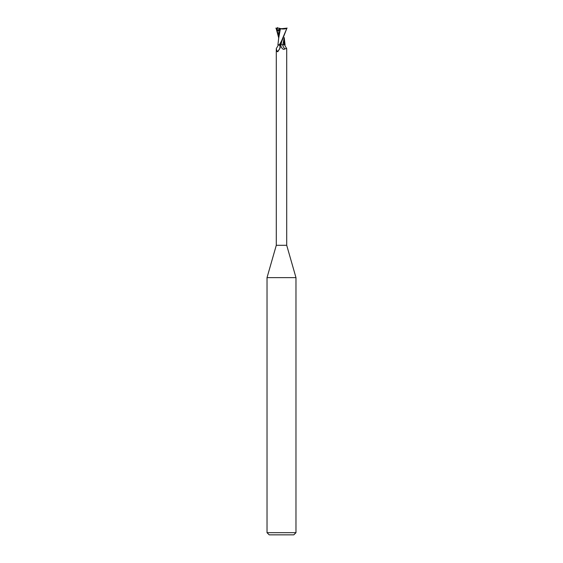 <?xml version="1.0" encoding="UTF-8"?>
<svg xmlns="http://www.w3.org/2000/svg" width="563" height="563" viewBox="0 0 563 563"><rect width="100%" height="100%" fill="white"/><g stroke="black" fill="none" stroke-linecap="round" stroke-linejoin="round"><path stroke-width="0.84" d="M276.285 48.636L276.419 48.312C278.08 45.842 278.572 44.674 277.904 44.801L279.705 45.216A5.609 5.278 -1.6 0 1 277.031 51.514L276.285 48.636L276.285 245.306L267.024 277.622L295.976 277.622L295.976 532.675L267.024 532.675L269.191 534.85L293.809 534.85L295.976 532.675M276.285 245.306L286.715 245.306L295.976 277.622M281.5 44.744L284.069 44.801M284.139 38.066L282.858 44.737L284.076 44.737L282.837 44.801M286.715 245.306L286.715 48.636L284.941 48.77C283.858 49.903 282.647 49.354 281.317 47.116L280.465 44.801L286.926 28.15L281.5 41.036L279.375 44.801L280.613 44.801A8.156 7.685 1.6 0 0 281.317 47.116L281.5 47.447M279.705 45.216L280.24 47.735L277.798 51.719L277.031 51.514L277.798 51.719M279.121 44.801L278.143 44.801M284.941 48.77A5.912 5.567 1.6 0 1 282.795 44.801L285.096 44.801C284.428 44.674 284.92 45.842 286.581 48.312M281.535 42.943L280.677 44.78M284.048 44.801L284.357 37.651M279.058 29.726L279.248 28.875M277.524 27.51L276.94 30.501L279.241 30.501L279.572 28.396L279.058 28.15L279.241 29.311M279.572 28.396L281.5 28.706L286.877 28.15M275.856 28.15L279.058 28.157M278.903 30.423L278.643 38.826M278.643 37.651L276.074 28.15M280.339 28.755C283.358 29.248 285.617 29.016 287.123 28.059M280.395 28.769L278.678 38.277M279.206 28.46L280.529 28.783M276.94 30.501L279.135 29.367M277.017 28.15L277.066 29.403M277.151 30.409L278.643 36.461M284.357 38.826L285.068 44.801M278.692 38.087L277.932 44.801M267.024 277.622L267.024 532.675"/></g></svg>
